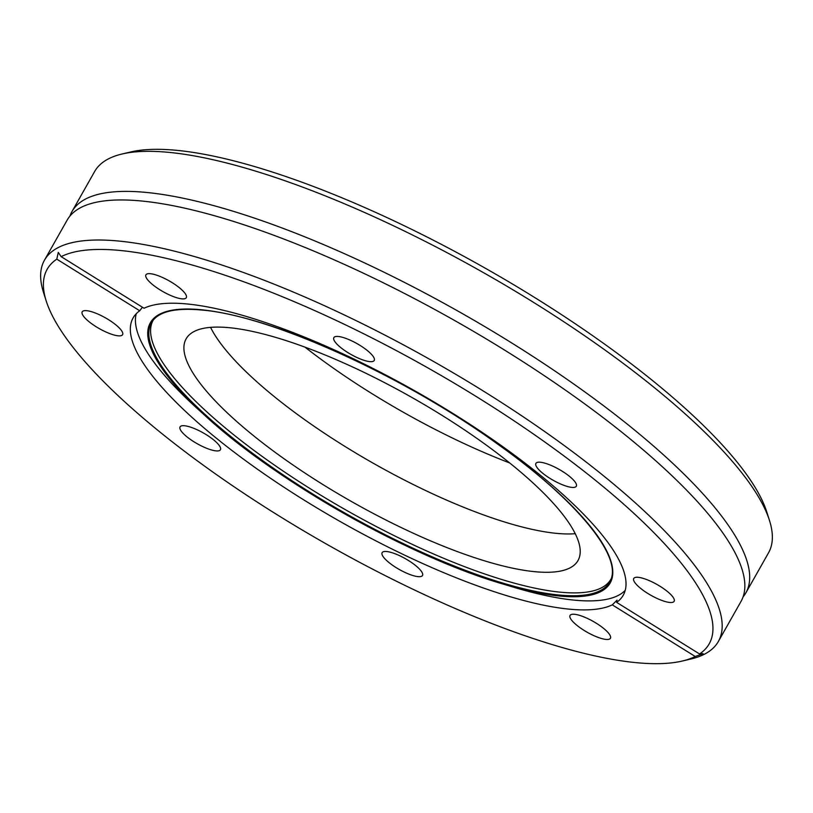 <?xml version="1.0" encoding="UTF-8"?>
<svg xmlns="http://www.w3.org/2000/svg" width="813" height="813" viewBox="0 0 813 813"><rect width="100%" height="100%" fill="white"/><g stroke="black" fill="none" stroke-linecap="round" stroke-linejoin="round"><path stroke-width="1.22" d="M682.32 661.03L691.02 658.977A387.14 103.454 -150.5 0 0 718.357 641.477L741.029 601.417A387.14 103.454 -150.5 0 0 744.84 584.598A387.14 103.454 -150.5 0 0 518.979 359.143A387.14 103.454 -150.5 0 0 143.017 201.146A387.14 103.454 -150.5 0 0 79.583 208.219A387.14 103.454 -150.5 0 0 67.133 220.14L44.461 260.201A387.14 103.454 -150.5 0 0 43.556 292.65L46.27 301.166A380.321 101.635 -150.5 0 0 284.509 519.304A380.321 101.635 -150.5 0 0 634.638 662.504A380.321 101.635 -150.5 0 0 682.32 661.03A380.321 101.635 -150.5 0 0 695.217 656.487L612.291 604.872A281.572 75.243 -150.5 0 1 568.043 609.028A281.572 75.243 -150.5 0 1 276.186 482.089A281.572 75.243 -150.5 0 1 133.108 317.913A281.572 75.243 -150.5 0 1 139.724 310.769L142.407 307.223M638.307 577.321A23.191 6.199 -150.5 0 0 633.764 578.46A23.191 6.199 -150.5 0 0 645.542 591.986A23.191 6.199 -150.5 0 0 669.587 602.443A23.191 6.199 -150.5 0 0 674.14 601.305A23.191 6.199 -150.5 0 0 662.351 587.779A23.191 6.199 -150.5 0 0 638.307 577.321M574.608 614.293A23.191 6.199 -150.5 0 0 570.055 615.431A23.191 6.199 -150.5 0 0 581.844 628.957A23.191 6.199 -150.5 0 0 605.888 639.414A23.191 6.199 -150.5 0 0 610.431 638.276A23.191 6.199 -150.5 0 0 598.642 624.75A23.191 6.199 -150.5 0 0 574.608 614.293M386.673 551.519A23.191 6.199 -150.5 0 0 382.13 552.657A23.191 6.199 -150.5 0 0 393.909 566.173A23.191 6.199 -150.5 0 0 417.953 576.63A23.191 6.199 -150.5 0 0 422.496 575.492A23.191 6.199 -150.5 0 0 410.717 561.966A23.191 6.199 -150.5 0 0 386.673 551.519M184.602 425.758A23.191 6.199 -150.5 0 0 180.059 426.896A23.191 6.199 -150.5 0 0 191.838 440.412A23.191 6.199 -150.5 0 0 215.882 450.869A23.191 6.199 -150.5 0 0 220.435 449.731A23.191 6.199 -150.5 0 0 208.646 436.215A23.191 6.199 -150.5 0 0 184.602 425.758M86.767 310.688A23.191 6.199 -150.5 0 0 82.215 311.826A23.191 6.199 -150.5 0 0 94.003 325.352A23.191 6.199 -150.5 0 0 118.048 335.799A23.191 6.199 -150.5 0 0 122.59 334.661A23.191 6.199 -150.5 0 0 110.802 321.145A23.191 6.199 -150.5 0 0 86.767 310.688M150.466 273.707A23.191 6.199 -150.5 0 0 145.923 274.845A23.191 6.199 -150.5 0 0 157.702 288.371A23.191 6.199 -150.5 0 0 181.746 298.828A23.191 6.199 -150.5 0 0 186.299 297.69A23.191 6.199 -150.5 0 0 174.51 284.164A23.191 6.199 -150.5 0 0 150.466 273.707M338.401 336.491A23.191 6.199 -150.5 0 0 333.848 337.629A23.191 6.199 -150.5 0 0 345.637 351.155A23.191 6.199 -150.5 0 0 369.681 361.612A23.191 6.199 -150.5 0 0 374.224 360.474A23.191 6.199 -150.5 0 0 362.435 346.948A23.191 6.199 -150.5 0 0 338.401 336.491M540.472 462.251A23.191 6.199 -150.5 0 0 535.919 463.39A23.191 6.199 -150.5 0 0 547.708 476.916A23.191 6.199 -150.5 0 0 571.752 487.373A23.191 6.199 -150.5 0 0 576.295 486.235A23.191 6.199 -150.5 0 0 564.507 472.709A23.191 6.199 -150.5 0 0 540.472 462.251M153.261 320.078A262.965 70.274 -150.5 0 0 286.593 473.39A262.965 70.274 -150.5 0 0 559.385 592.088A262.965 70.274 -150.5 0 0 611 579.059M136.238 313.737A281.572 75.243 -150.5 0 0 196.319 407.659L204.876 415.443C275.922 481.235 409.691 556.915 502.678 583.937A264.154 70.589 -150.5 0 0 558.389 595.919A264.154 70.589 -150.5 0 0 529.72 468.207A264.154 70.589 -150.5 0 0 202.132 309.834A264.154 70.589 -150.5 0 0 204.876 415.443A264.154 70.589 -150.5 0 0 502.678 583.937L513.755 587.26A281.572 75.243 -150.5 0 0 573.145 600.024A281.572 75.243 -150.5 0 0 625.207 590.39M699.556 653.967L616.63 602.362A281.572 75.243 -150.5 0 0 623.246 595.218A281.572 75.243 -150.5 0 0 480.158 431.032A281.572 75.243 -150.5 0 0 188.301 304.092A281.572 75.243 -150.5 0 0 144.053 308.249L61.138 256.644A380.321 101.635 -150.5 0 1 121.716 250.628A380.321 101.635 -150.5 0 1 536.021 435.809A380.321 101.635 -150.5 0 1 699.556 653.967L703.052 653.672L695.217 656.487M745.867 592.86L768.539 552.799A387.14 103.454 -150.5 0 0 769.444 520.35L766.73 511.834A380.321 101.635 -150.5 0 0 528.491 293.696A380.321 101.635 -150.5 0 0 178.362 150.496A380.321 101.635 -150.5 0 0 130.68 151.97L121.98 154.023A387.14 103.454 -150.5 0 0 94.643 171.523L71.971 211.583A387.14 103.454 29.5 0 1 147.864 192.59A387.14 103.454 29.5 0 1 549.141 367.12A387.14 103.454 29.5 0 1 745.867 592.86A387.14 103.454 29.5 0 1 743.072 596.925M769.444 520.35A387.14 103.454 -150.5 0 0 526.936 298.29A387.14 103.454 -150.5 0 0 170.527 152.529A387.14 103.454 -150.5 0 0 121.98 154.023M718.357 641.477A387.14 103.454 -150.5 0 0 521.631 415.738A387.14 103.454 -150.5 0 0 120.354 241.207A387.14 103.454 -150.5 0 0 44.461 260.201M69.928 216.075A387.14 103.454 29.5 0 1 71.971 211.583M509.66 462.943A239.784 64.085 29.5 0 1 304.987 347.151M575.238 533.694A225.12 60.162 29.5 0 1 555.553 533.267A225.12 60.162 29.5 0 1 357.283 453.939A225.12 60.162 29.5 0 1 210.567 327.365M533.867 571.6A225.12 60.162 29.5 0 1 300.525 470.107A225.12 60.162 29.5 0 1 186.126 338.838A225.12 60.162 29.5 0 1 230.252 327.791A225.12 60.162 29.5 0 1 463.603 429.284A225.12 60.162 29.5 0 1 577.992 560.553A225.12 60.162 29.5 0 1 533.867 571.6M139.724 310.769L56.798 259.154A380.321 101.635 -150.5 0 0 46.27 301.166M56.798 259.154L58.282 252.386L61.138 256.644M616.63 602.362L617.037 600.136L612.291 604.872M152.326 321.308A263.249 70.345 -150.5 0 0 282.639 474.538A263.249 70.345 -150.5 0 0 558.053 594.933A263.249 70.345 -150.5 0 0 610.431 580.492C622.748 556.996 577.23 500.706 498.948 445.036C405.098 376.683 271.745 316.013 202.528 310.099C176.086 307.578 159.358 311.308 152.326 321.308"/></g></svg>
